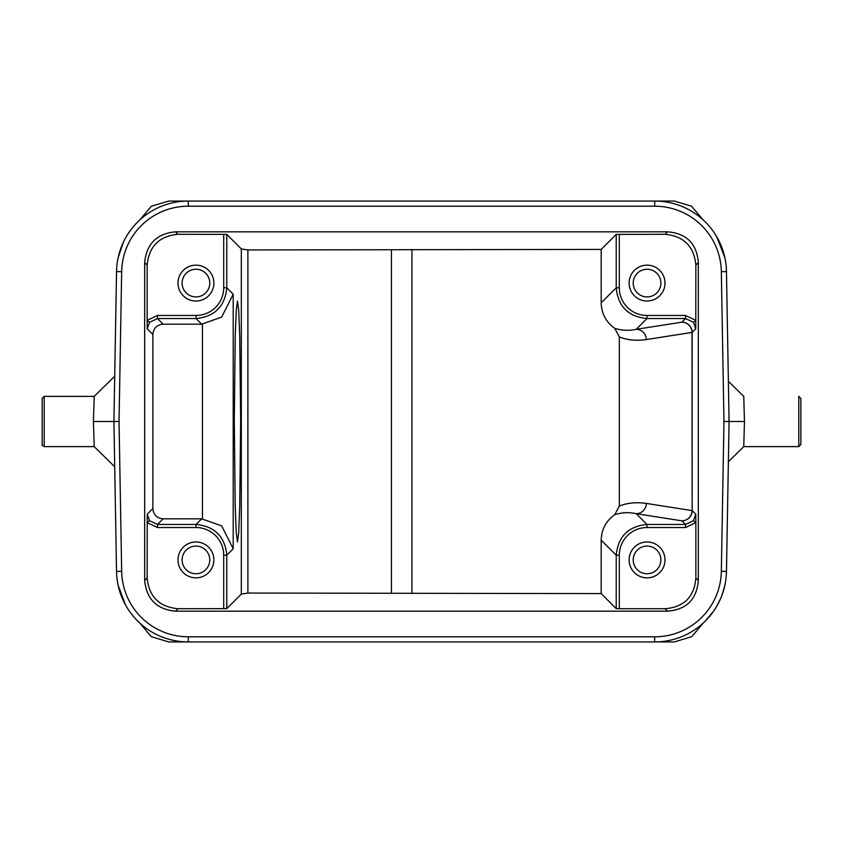 <?xml version="1.0" encoding="UTF-8"?>
<svg xmlns="http://www.w3.org/2000/svg" width="843" height="843" viewBox="0 0 843 843"><rect width="100%" height="100%" fill="white"/><g stroke="black" fill="none" stroke-linecap="round" stroke-linejoin="round"><path stroke-width="1.26" d="M140.001 623.251L151.203 636.644L168.695 641.934L188.295 641.934A71.771 71.771 0 0 1 116.534 571.417L121.666 571.322L119.042 421.5L121.666 271.678A66.639 66.639 0 0 1 188.295 206.198L654.705 206.198A66.639 66.639 0 0 1 721.334 271.678L723.958 421.5L721.334 571.322L726.466 571.417A71.771 71.771 0 0 1 654.705 641.934L188.295 641.934A71.771 71.771 0 0 1 116.534 571.417L113.921 421.5L116.534 271.583A71.771 71.771 0 0 1 188.295 201.066L654.705 201.066A71.771 71.771 0 0 1 726.466 271.583L729.079 421.5L726.466 571.417A71.771 71.771 0 0 1 654.705 641.934L674.305 641.934L691.797 636.644L702.999 623.251M465.073 641.934L490.71 641.934M139.116 622.44L136.808 620.163M134.701 617.898L132.783 615.653M132.425 615.211L131.339 613.83M131.034 613.441L129.443 611.249M127.988 609.078L126.671 606.949M126.292 606.307L125.502 604.926M125.47 604.852L118.136 585.263M117.757 583.419L117.166 579.773M116.576 572.924L116.545 571.839M114.69 465.621L114.627 462.27M114.532 456.895L114.416 449.751M114.258 441.216L114.1 431.637M140.012 219.738L151.413 206.219L168.674 201.066L188.263 201.066M654.726 201.066L674.316 201.066L691.534 206.187L702.988 219.738M465.073 201.066L490.71 201.066M571.017 201.066L638.899 201.066M139.116 220.56L136.819 222.826M134.722 225.081L132.804 227.325M132.614 227.547L131.15 229.422M131.055 229.538L128.02 233.88M126.692 236.008L125.491 238.095M124.395 240.16L123.563 241.846M123.394 242.204L118.146 257.652M117.778 259.507L117.451 261.341M116.576 270.066L114.163 407.422M119.042 421.5L93.415 421.5L94.205 446.621L114.711 466.769M175.428 611.175C156.745 609.352 146.492 599.11 144.68 580.427L144.68 262.573C146.492 243.89 156.745 233.648 175.428 231.825L667.572 231.825C686.518 233.374 696.771 243.627 698.32 262.573L698.32 580.427C696.771 599.373 686.518 609.626 667.572 611.175L175.428 611.175L177.894 608.709C159.211 606.886 148.969 596.633 147.146 577.961L144.68 580.427M723.958 421.5L729.079 421.5L726.466 271.92M703.884 220.56L706.192 222.837M708.289 225.092L710.206 227.336M710.565 227.768L711.661 229.17M711.956 229.559L713.547 231.751M715.001 233.911L716.329 236.04M716.655 236.598L724.864 257.726M725.243 259.57L725.823 263.216M726.424 270.076L726.466 271.509M728.921 412.49L729.005 421.5M703.062 623.198L701.408 624.652M703.884 622.44L706.181 620.174M708.289 617.919L710.196 615.675M710.396 615.432L711.871 613.567M711.945 613.462L713.536 611.28M713.884 610.764L714.98 609.12M716.308 606.992L720.523 598.783M721.945 595.274L724.854 585.337M725.222 583.493L725.549 581.659M726.424 572.934L726.466 571.586M728.394 460.71L728.384 461.732L743.758 446.621L744.464 421.5L743.758 396.379L744.464 421.5L729.079 421.5L728.921 430.51M728.774 439.013L728.647 446.611M728.531 452.954L728.447 457.728M743.758 396.379L728.384 381.268L728.394 382.29M728.447 385.272L728.531 390.046M728.647 396.389L728.774 403.987M744.422 422.817L744.369 424.925M800.85 444.514L800.85 398.486M149.527 322.311L147.23 328.791L147.146 320.372L157.472 315.461L157.472 318.538L149.527 322.311L147.146 320.372L147.146 265.039C148.969 246.367 159.211 236.114 177.894 234.291L175.428 231.825M201.667 324.176L221.677 317.105L233.205 294.218L226.778 287.79C224.955 306.462 214.702 316.715 196.029 318.538L201.667 324.176L163.11 324.176C156.893 324.787 153.468 328.201 152.868 334.429L152.868 508.571C153.468 514.799 156.893 518.213 163.11 518.824L201.667 518.824L196.029 524.462C214.702 526.285 224.955 536.527 226.778 555.21L233.205 548.782L221.677 525.895L201.667 518.824M163.11 518.824L157.472 524.462L149.527 520.689L147.23 514.209L147.146 577.961M177.894 608.709L226.778 608.625L241.319 594.083L241.319 248.917L226.778 234.375L177.894 234.291M240.666 421.5L239.739 336.642L238.706 310.298L237.473 301.025L236.261 310.213L235.218 336.441L234.291 421.5L235.218 506.401L236.251 532.723L237.473 541.975L238.695 532.765L239.728 506.517L240.666 421.5M619.331 336.905C627.118 340.119 636.107 341.004 646.307 339.571A10.253 10.105 -98.9 0 0 636.191 329.318L681.903 322.163A10.253 10.242 -135 0 1 692.145 332.416L692.008 332.416A10.253 10.105 81.1 0 0 681.903 322.163L685.528 318.538L685.528 315.461L646.96 315.461L646.971 318.538L685.528 318.538L693.473 322.311L695.77 328.791L695.854 265.039C694.031 246.367 683.789 236.114 665.106 234.291L616.222 234.375L601.185 249.412L601.185 302.827C601.48 313.564 605.991 322.068 614.737 328.317L619.331 336.905L619.331 506.095L614.737 514.683C605.991 520.932 601.48 529.436 601.185 540.173L601.185 593.588L247.884 593.05L241.319 594.083M241.319 248.917L247.884 249.949L601.185 249.412M177.999 283.09A17.945 17.945 0 0 0 195.945 301.035A17.945 17.945 0 0 0 213.88 283.09A17.945 17.945 0 0 0 195.945 265.145A17.945 17.945 0 0 0 177.999 283.09A17.945 17.945 0 0 0 195.945 301.035A17.945 17.945 0 0 0 213.88 283.09L213.88 283.09M209.781 283.09A13.846 13.846 0 0 0 195.945 269.244A13.846 13.846 0 0 0 182.099 283.09A13.846 13.846 0 0 0 195.945 296.926A13.846 13.846 0 0 0 209.781 283.09M693.473 520.689L695.854 522.628L695.77 514.209L693.473 520.689L685.528 524.462L685.528 527.539L646.971 527.539A27.671 27.671 -43.4 0 0 619.299 555.21L619.299 608.709L665.106 608.709C684.052 607.15 694.295 596.897 695.854 577.961L695.854 522.628L685.528 527.539M629.12 559.91A17.945 17.945 0 0 0 647.055 577.855A17.945 17.945 0 0 0 665.001 559.91A17.945 17.945 0 0 0 647.055 541.965A17.945 17.945 0 0 0 629.12 559.91M619.299 608.709L616.222 608.625L601.185 593.588M157.472 527.539L157.472 524.462L196.029 524.462L196.029 527.539L157.472 527.539L147.146 522.628L149.527 520.689M177.999 559.91A17.945 17.945 0 0 0 195.945 577.855A17.945 17.945 0 0 0 213.88 559.91A17.945 17.945 0 0 0 195.945 541.965A17.945 17.945 0 0 0 177.999 559.91M209.781 559.91A13.846 13.846 0 0 0 195.945 546.074A13.846 13.846 0 0 0 182.099 559.91A13.846 13.846 0 0 0 195.945 573.756A13.846 13.846 0 0 0 209.781 559.91M247.884 249.949L247.884 593.05M391.426 249.949L391.426 593.05M411.932 249.412L411.932 593.588M685.528 315.461L695.854 320.372L693.473 322.311M629.12 283.09A17.945 17.945 0 0 0 647.055 301.035A17.945 17.945 0 0 0 665.001 283.09A17.945 17.945 0 0 0 647.055 265.145A17.945 17.945 0 0 0 629.12 283.09A17.945 17.945 0 0 1 647.055 265.145A17.945 17.945 0 0 1 665.001 283.09A17.945 17.945 0 0 1 647.055 301.035A17.945 17.945 0 0 1 629.12 283.09M614.737 328.317C621.881 330.582 629.036 330.92 636.191 329.318L646.971 318.538C628.298 316.715 618.045 306.462 616.222 287.79L616.222 234.375M695.77 514.209L692.145 510.584A10.253 10.242 -45 0 1 681.903 520.837A10.253 10.105 -81.1 0 0 692.008 510.584L646.307 503.429C636.117 501.996 627.129 502.881 619.331 506.095M614.737 514.683C621.881 512.418 629.036 512.08 636.191 513.682L681.903 520.837L685.528 524.462L646.971 524.462C628.298 526.285 618.045 536.527 616.222 555.21L619.299 555.21M646.307 503.429A10.253 10.105 -81.1 0 1 636.191 513.682L646.971 524.462L646.971 527.539M660.901 283.09A13.846 13.846 0 0 0 647.055 269.244A13.846 13.846 0 0 0 633.219 283.09A13.846 13.846 0 0 0 647.055 296.926A13.846 13.846 0 0 0 660.901 283.09M633.219 559.91A13.846 13.846 0 0 0 647.055 573.756A13.846 13.846 0 0 0 660.901 559.91A13.846 13.846 0 0 0 647.055 546.074A13.846 13.846 0 0 0 633.219 559.91M114.69 377.211L114.637 380.098M114.564 384.756L114.448 390.994M114.321 398.549L114.174 407.127M114.1 411.363L114.258 401.795M114.416 393.238L114.532 386.105M114.627 380.73L114.69 377.379M114.711 376.231L94.205 396.379L93.415 421.5M42.15 398.539L42.15 444.451M121.666 271.678L116.534 271.583A71.771 71.771 0 0 1 188.295 201.066L188.295 206.198M721.334 571.322A66.639 66.639 0 0 1 654.705 636.802L188.295 636.802A66.639 66.639 0 0 1 121.666 571.322M726.381 271.583L721.334 271.678M654.705 206.198L654.705 201.066M654.705 641.934L654.705 636.802M188.295 636.802L188.295 641.934M743.758 446.621L798.795 446.621L798.795 396.379L800.85 398.433M147.23 328.791L152.868 334.429M152.868 508.571L147.23 514.209M144.68 262.573L147.146 265.039M163.11 324.176L157.472 318.538L196.029 318.538L196.029 315.461L157.472 315.461M202.457 518.835L202.457 324.165M196.04 527.539A27.671 27.671 -42.7 0 1 223.701 555.21L226.778 555.21L226.778 608.625M223.701 608.709L223.701 555.21M233.205 294.218L233.205 548.782M226.778 234.375L226.778 287.79L223.701 287.79A27.671 27.671 137 0 1 196.029 315.461M667.572 231.825L665.106 234.291M223.701 287.79L223.701 234.291M695.854 265.039L698.32 262.573M695.77 328.791L692.145 332.416L692.145 510.584L692.008 332.416L646.307 339.571M698.32 580.427L695.854 577.961M665.106 608.709L667.572 611.175M619.299 234.291L619.299 287.79L616.222 287.79L601.185 302.827M646.96 315.461A27.671 27.671 137.2 0 1 619.299 287.79M616.222 608.625L616.222 555.21L601.185 540.173M94.205 396.379L44.205 396.379L44.205 446.621L94.205 446.621M798.795 446.621L800.85 444.567M726.466 571.417L726.381 573.925M726.139 577.16L725.76 580.269M725.37 582.692L725.075 584.252M724.632 586.317L723.968 588.962M723.262 591.396L722.714 593.082M722.082 594.895L721.155 597.265M720.228 599.447L719.522 600.985M718.826 602.397L717.699 604.547M716.95 605.885L713.8 610.89M713.22 611.723L704.906 621.449M44.205 396.379L42.15 398.433M42.15 417.338L42.15 407.538M42.15 400.573L42.15 399.087M44.205 446.621C42.298 445.462 41.613 444.777 42.15 444.567"/></g></svg>
